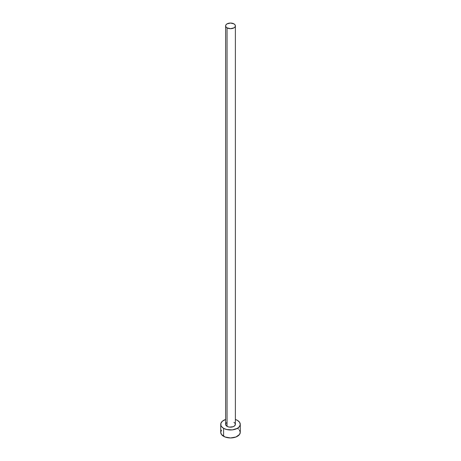 <?xml version="1.0" encoding="UTF-8"?>
<svg xmlns="http://www.w3.org/2000/svg" width="461" height="461" viewBox="0 0 461 461"><rect width="100%" height="100%" fill="white"/><g stroke="black" fill="none" stroke-linecap="round" stroke-linejoin="round"><path stroke-width="0.69" d="M225.619 25.868L225.994 26.945L227.048 27.862L230.5 28.686L233.952 27.862L235.006 26.945L235.381 25.868L235.006 24.79L233.952 23.874L230.5 23.05L227.048 23.874L225.994 24.79L225.619 25.868L225.619 424.345A4.881 2.818 0 0 0 227.048 426.339L227.048 27.862A4.881 2.818 180 0 1 225.619 25.868A4.881 2.818 180 0 1 228.633 23.263A4.881 2.818 180 0 1 233.952 23.874A4.881 2.818 180 0 1 235.381 25.868A4.881 2.818 180 0 1 232.367 28.473A4.881 2.818 180 0 1 227.048 27.862L227.048 426.339A4.881 2.818 0 0 0 232.367 426.949A4.881 2.818 0 0 0 235.381 424.345L234.557 425.912L233.214 426.69L229.549 427.111L227.786 426.69L225.994 425.422L225.711 423.797L226.443 422.777M221.482 430.159L220.738 432.314A9.762 5.636 0 0 0 223.597 436.302L223.597 428.332L226.766 429.554L232.402 429.871L237.403 428.332L239.518 426.5L240.262 424.345L239.518 422.19L237.403 420.363L235.381 419.464A9.762 5.636 180 0 1 237.403 420.363A9.762 5.636 180 0 1 240.262 424.345A9.762 5.636 180 0 1 234.234 429.554A9.762 5.636 180 0 1 223.597 428.332L223.597 436.302A9.762 5.636 0 0 0 234.234 437.524A9.762 5.636 0 0 0 240.262 432.314L239.518 430.159M223.597 428.332A9.762 5.636 180 0 1 220.738 424.345A9.762 5.636 180 0 1 225.619 419.464L222.386 421.216L220.928 423.244L220.928 425.445L221.482 426.5L223.597 428.332M233.952 422.351L235.006 423.267L235.381 424.345L235.381 25.868M220.738 424.345L220.738 432.314L221.482 434.469L225.077 436.999L230.5 437.95L235.923 436.999L239.518 434.469L240.262 432.314L240.262 424.345M238.614 429.185L237.403 428.332"/></g></svg>
